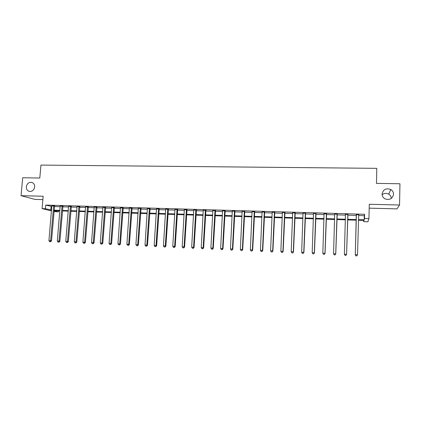 <?xml version="1.0" encoding="UTF-8"?>
<svg xmlns="http://www.w3.org/2000/svg" width="421" height="421" viewBox="0 0 421 421"><rect width="100%" height="100%" fill="white"/><g stroke="black" fill="none" stroke-linecap="round" stroke-linejoin="round"><path stroke-width="0.63" d="M34.669 186.966C34.027 190.108 32.275 191.592 29.417 191.429C27.297 190.802 26.26 189.261 26.318 186.798C26.976 183.635 28.744 182.156 31.628 182.361C33.712 183.003 34.722 184.535 34.669 186.966M393.556 194.239C392.54 198.749 389.704 200.296 385.057 198.875C383.11 197.77 382.115 196.149 382.079 194.007C383.178 189.382 386.094 187.887 390.825 189.524C392.614 190.645 393.524 192.213 393.556 194.239M382.115 194.749C384.163 193.15 386.362 192.944 388.715 194.134C390.346 195.149 391.214 196.586 391.309 198.433M58.493 210.826L58.403 211.921L53.999 211.526M369.196 208.153L396.987 208.879L399.545 205.011L399.95 183.766L376.448 183.388L376.806 168.342L40.948 165.085L39.8 178.03L22.692 177.757L21.05 195.691L34.906 199.38L42.868 199.591M358.571 215.51L364.276 215.678L364.612 214.273L364.507 218.499L368.938 218.636L367.912 221.793L363.702 221.662L364.018 220.415L358.445 220.241M363.733 220.409L363.702 221.662M364.612 214.273L45.715 205.08L51.851 206.49M54.42 206.564L60.192 206.732M62.755 206.811L68.602 206.979M71.154 207.058L77.08 207.232M79.622 207.306L85.626 207.485M88.157 207.558L94.241 207.737M96.762 207.811L102.924 207.99M105.434 208.063L111.676 208.248M114.18 208.321L120.506 208.511M122.995 208.579L129.405 208.769M131.884 208.842L138.377 209.032M140.846 209.105L147.424 209.3M149.881 209.374L156.544 209.569M158.991 209.642L165.742 209.837M168.179 209.911L175.02 210.111M177.441 210.184L184.372 210.389M186.782 210.458L193.807 210.663M196.207 210.737L203.317 210.942M205.706 211.016L212.915 211.226M215.289 211.295L222.588 211.51M224.951 211.579L232.35 211.8M234.697 211.868L242.196 212.089M244.527 212.158L252.126 212.379M254.442 212.447L262.141 212.673M264.446 212.742L272.245 212.973M274.534 213.037L282.438 213.273M284.712 213.336L292.727 213.573M294.979 213.642L303.099 213.879M305.341 213.947L313.566 214.189M315.792 214.252L324.128 214.5M326.333 214.563L334.784 214.81M336.974 214.873L345.536 215.126M347.709 215.189L356.366 215.447M358.666 214.789L356.277 214.721M347.835 214.473L345.467 214.405M337.1 214.163L334.753 214.094M326.464 213.852L324.133 213.784M315.918 213.547L313.571 213.479M305.467 213.242L303.104 213.173M295.11 212.942L292.732 212.873M284.843 212.642L282.449 212.573M274.666 212.347L272.255 212.273M264.577 212.052L262.157 211.979M254.573 211.763L252.137 211.689M244.659 211.474L242.212 211.4M234.829 211.184L232.366 211.116M225.082 210.9L222.609 210.832M215.42 210.621L212.931 210.547M205.837 210.342L203.338 210.268M196.339 210.063L193.828 209.99M186.919 209.79L184.393 209.716M177.578 209.521L175.041 209.447M168.311 209.248L165.769 209.174M159.127 208.979L156.57 208.905M150.013 208.716L147.45 208.642M140.977 208.453L138.404 208.379M132.015 208.195L129.431 208.116M123.132 207.932L120.532 207.858M114.312 207.679L111.707 207.6M105.571 207.421L102.956 207.348M96.893 207.169L94.272 207.095M88.289 206.921L85.658 206.843M79.758 206.669L77.117 206.595M71.291 206.427L68.639 206.348M62.887 206.179L60.229 206.101M54.556 205.937L51.888 205.858M51.473 210.916L42.074 208.637L43.158 196.239L21.05 195.691M42.074 208.637L45.4 208.737L51.546 210.084M45.715 205.08L45.4 208.737M399.545 205.011L369.291 204.269L368.938 218.636M54.056 210.858L58.403 211.921M356.234 220.172L347.572 219.899M345.399 219.83L336.826 219.562M334.637 219.494L326.18 219.23M323.97 219.157L315.629 218.899M313.403 218.825L305.167 218.567M302.925 218.499L294.8 218.246M292.542 218.173L284.522 217.92M282.249 217.852L274.339 217.599M272.05 217.531L264.241 217.283M261.936 217.215L254.231 216.973M251.911 216.899L244.306 216.657M241.975 216.583L234.471 216.352M232.124 216.278L224.714 216.047M222.356 215.968L215.047 215.741M212.668 215.668L205.459 215.441M203.069 215.363L195.949 215.142M193.549 215.068L186.524 214.847M184.109 214.768L177.173 214.552M174.747 214.478L167.905 214.263M165.464 214.184L158.712 213.973M156.259 213.894L149.592 213.689M147.134 213.61L140.551 213.405M138.077 213.326L131.584 213.121M129.1 213.042L122.69 212.842M120.195 212.763L113.865 212.563M111.365 212.489L105.118 212.289M102.603 212.21L96.435 212.016M93.915 211.937L87.826 211.747M85.295 211.668L79.285 211.479M76.743 211.4L70.812 211.216M68.26 211.131L62.408 210.953M59.845 210.868L54.072 210.689M358.46 219.641L364.17 219.82L364.507 218.499M54.114 210.163L59.893 210.342M62.45 210.426L68.307 210.605M70.854 210.684L76.785 210.868M79.327 210.947L85.337 211.137M87.868 211.216L93.957 211.405M96.477 211.484L102.645 211.674M105.155 211.752L111.402 211.947M113.907 212.026L120.232 212.226M122.727 212.3L129.136 212.5M131.62 212.579L138.114 212.779M140.588 212.858L147.171 213.063M149.629 213.137L156.296 213.347M158.749 213.421L165.5 213.631M167.937 213.71L174.783 213.921M177.209 214L184.14 214.215M186.556 214.289L193.581 214.505M195.981 214.584L203.101 214.805M205.49 214.878L212.7 215.105M215.078 215.178L222.383 215.405M224.746 215.478L232.15 215.71M234.497 215.784L242.001 216.015M244.338 216.089L251.937 216.326M254.258 216.394L261.962 216.636M264.267 216.71L272.077 216.952M274.366 217.02L282.275 217.268M284.549 217.341L292.563 217.589M294.821 217.657L302.946 217.915M305.188 217.983L313.424 218.236M315.65 218.31L323.991 218.567M326.201 218.636L334.658 218.899M336.847 218.967L345.415 219.236M347.588 219.304L356.255 219.573M364.276 215.678L364.17 219.82M51.115 206.469L50.809 210.063M356.403 214.91L355.292 254.773L356.308 214.484M355.94 255.836L355.319 254.673L357.513 254.779L356.803 255.915L355.94 255.836L356.803 255.915M358.703 214.557L357.513 254.779L356.813 255.879M356.377 215.142L356.187 214.484M358.771 214.557L358.587 214.989M355.292 254.773L355.929 255.873M345.02 255.373L345.888 255.41L345.02 255.373L344.389 254.173L345.457 214.173M345.015 255.331L344.389 254.173L346.572 254.373L347.941 214.242M347.835 214.242L346.567 254.273L345.883 255.373M345.552 214.668L345.378 214.168M345.888 255.41L346.572 254.373M334.211 254.868L335.069 254.91L334.211 254.868L333.564 253.679L334.711 213.857M334.19 254.831L333.564 253.679L335.763 253.879L337.205 213.931M337.063 213.926L335.721 253.779L335.053 254.873M335.069 254.91L335.763 253.879M326.391 213.621L324.97 253.284L322.833 253.189L324.054 213.552M326.564 213.626L325.049 253.389L324.317 254.373L323.465 254.337L324.317 254.373M324.349 254.416L325.049 253.389M322.833 253.189L323.465 254.337M315.808 213.31L314.319 252.8L312.198 252.7L313.498 213.242M316.024 213.315L314.434 252.9L313.682 253.884L312.835 253.842L313.682 253.884M313.729 253.921L314.434 252.9M312.198 252.7L312.835 253.842M305.325 213.005L303.762 252.316L301.662 252.221L303.031 212.942M305.572 213.015L303.915 252.421L303.136 253.395L302.299 253.358L303.136 253.395M303.199 253.437L303.915 252.421M301.662 252.221L302.299 253.358M294.932 212.705L293.3 251.837L291.216 251.742L292.658 212.642M295.21 212.716L293.484 251.942L292.69 252.91L291.858 252.874L292.69 252.91M292.763 252.953L293.484 251.942M291.216 251.742L291.858 252.874M284.628 212.405L282.928 251.363L280.865 251.269L282.38 212.342M284.943 212.416L283.149 251.469L282.333 252.432L281.507 252.395L282.333 252.432M282.423 252.474L283.149 251.469M280.865 251.269L281.507 252.395M274.418 212.11L272.65 250.89L270.608 250.8L272.187 212.047M274.766 212.121L272.903 251L272.066 251.958L271.25 251.921L272.066 251.958M272.171 252L272.903 251M270.608 250.8L271.25 251.921M264.299 211.816L262.462 250.427L260.436 250.332L262.083 211.752M264.677 211.826L262.751 250.532L262.462 250.427L261.894 251.49L261.083 251.453L261.894 251.49M262.009 251.532L262.751 250.532M260.436 250.332L261.083 251.453M254.263 211.526L252.363 249.963L250.353 249.869L252.068 211.463M254.673 211.537L252.684 250.074L252.363 249.963L251.811 251.021L251.005 250.984L251.811 251.021M251.937 251.063L252.684 250.074M250.353 249.869L251.005 250.984M244.317 211.237L242.354 249.506L240.365 249.411L242.143 211.174M244.759 211.247L242.701 249.616L242.354 249.506L241.812 250.558L241.012 250.521L241.812 250.558M241.954 250.6L242.701 249.616M240.365 249.411L241.012 250.521M234.455 210.953L232.429 249.048L230.455 248.958L232.303 210.889M234.929 210.963L232.813 249.164L232.429 249.048L231.897 250.1L231.108 250.063L231.897 250.1M232.055 250.142L232.813 249.164M230.455 248.958L231.108 250.063M224.677 210.668L222.593 248.6L220.636 248.511L222.541 210.605M225.182 210.684L223.004 248.711L222.593 248.6L222.072 249.648L221.293 249.611L222.072 249.648M222.241 249.69L223.004 248.711M220.636 248.511L221.293 249.611M214.989 210.384L212.837 248.153L210.9 248.064L212.868 210.326M215.52 210.4L213.279 248.264L212.837 248.153L212.331 249.195L211.558 249.158L212.331 249.195M212.51 249.243L213.279 248.264M210.9 248.064L211.558 249.158M205.374 210.105L203.169 247.711L201.243 247.622L203.275 210.047M205.937 210.121L203.643 247.827L203.169 247.711L202.675 248.748L201.906 248.716L202.675 248.748M202.864 248.795L203.643 247.827M201.243 247.622L201.906 248.716M195.849 209.832L193.581 247.269L191.676 247.185L193.765 209.769M196.433 209.847L194.081 247.385L193.581 247.269L193.102 248.306L192.339 248.269L193.102 248.306M193.302 248.353L194.081 247.385M191.676 247.185L192.339 248.269M186.398 209.558L184.077 246.838L182.182 246.748L184.335 209.495M187.013 209.574L184.603 246.953L184.077 246.838L183.609 247.869L182.851 247.832L183.609 247.869M183.819 247.911L184.603 246.953M182.182 246.748L182.851 247.832M177.03 209.284L174.652 246.406L172.773 246.317L174.983 209.226M177.673 209.305L175.21 246.522L174.652 246.406L174.194 247.432L173.441 247.395L174.194 247.432M174.415 247.48L175.21 246.522M172.773 246.317L173.441 247.395M167.737 209.016L165.306 245.975L163.443 245.89L165.706 208.958M168.411 209.032L165.89 246.096L165.306 245.975L164.858 247.001L164.116 246.964L164.858 247.001M165.095 247.048L165.89 246.096M163.443 245.89L164.116 246.964M158.528 208.748L156.038 245.554L154.191 245.469L156.512 208.69M159.222 208.769L156.649 245.669L156.038 245.554L155.602 246.574L154.865 246.538L155.602 246.574M155.849 246.617L156.649 245.669M154.191 245.469L154.865 246.538M149.387 208.484L146.845 245.133L145.019 245.048L147.392 208.427M150.113 208.506L147.487 245.254L146.845 245.133L146.424 246.148L145.692 246.111L146.424 246.148M146.682 246.196L147.487 245.254M145.019 245.048L145.692 246.111M140.325 208.221L137.735 244.717L135.92 244.633L138.346 208.163M141.077 208.242L138.398 244.833L137.735 244.717L137.32 245.727L136.593 245.696L137.32 245.727M137.588 245.775L138.398 244.833M135.92 244.633L136.593 245.696M131.341 207.958L128.694 244.301L126.895 244.217L129.373 207.9M132.115 207.979L129.384 244.422L128.694 244.301L128.294 245.311L127.574 245.275L128.294 245.311M128.568 245.359L129.384 244.422M126.895 244.217L127.574 245.275M122.427 207.7L119.732 243.891L117.948 243.812L120.48 207.642M123.227 207.721L120.448 244.012L119.732 243.891L119.343 244.896L118.627 244.864L119.343 244.896M119.627 244.943L120.448 244.012M117.948 243.812L118.627 244.864M113.586 207.442L110.844 243.485L109.071 243.401L111.654 207.39M114.407 207.469L111.581 243.606L110.844 243.485L110.46 244.485L109.755 244.454L110.46 244.485M110.76 244.533L111.581 243.606M109.071 243.401L109.755 244.454M104.818 207.19L102.024 243.08L100.272 243.001L102.903 207.132M105.666 207.216L102.792 243.201L102.024 243.08L101.656 244.075L100.956 244.043L101.656 244.075M101.961 244.127L102.792 243.201M100.272 243.001L100.956 244.043M96.12 206.937L93.278 242.68L91.541 242.601L94.22 206.879M96.988 206.964L94.067 242.801L93.278 242.68L92.92 243.675L92.225 243.643L92.92 243.675M93.236 243.722L94.067 242.801M91.541 242.601L92.225 243.643M87.494 206.685L84.605 242.28L82.879 242.201L85.605 206.632M88.384 206.711L85.416 242.407L84.605 242.28L84.258 243.275L83.563 243.238L84.258 243.275M84.579 243.322L85.416 242.407M82.879 242.201L83.563 243.238M78.938 206.437L76.001 241.891L74.291 241.812L77.064 206.385M79.848 206.464L76.838 242.012L76.001 241.891L75.659 242.875L74.975 242.843L75.659 242.875M75.996 242.922L76.838 242.012M74.291 241.812L74.975 242.843M70.444 206.19L67.465 241.496L65.771 241.422L68.591 206.137M71.381 206.222L68.323 241.622L67.465 241.496L67.134 242.48L66.455 242.449L67.134 242.48M67.481 242.528L68.323 241.622M65.771 241.422L66.455 242.449M62.024 205.948L59.003 241.112L57.314 241.033L60.182 205.895M62.982 205.974L59.882 241.238L59.003 241.112L58.677 242.091L58.003 242.059L58.677 242.091M59.035 242.138L59.882 241.238M57.314 241.033L58.003 242.059M53.667 205.706L50.604 240.728L48.931 240.649L51.841 205.653M54.651 205.732L51.504 240.854L50.604 240.728L50.288 241.701L49.62 241.67L50.288 241.701M50.652 241.749L51.504 240.854M48.931 240.649L49.62 241.67M264.251 211.916L264.53 212.152M264.178 212.216L264.456 212.447M254.216 211.626L254.526 211.863M254.147 211.921L254.458 212.158M244.269 211.337L244.612 211.574M244.201 211.631L244.543 211.868M234.413 211.053L234.781 211.284M234.339 211.342L234.713 211.579M224.635 210.768L225.035 211M224.561 211.058L224.967 211.295M214.942 210.484L215.373 210.721M214.868 210.774L215.305 211.01M205.332 210.205L205.795 210.437M205.259 210.495L205.722 210.732M195.802 209.926L196.291 210.163M195.733 210.216L196.223 210.453M186.356 209.653L186.871 209.89M186.282 209.942L186.803 210.174M176.983 209.379L177.53 209.616M176.915 209.669L177.462 209.9M167.695 209.111L168.268 209.348M167.621 209.395L168.195 209.632M158.48 208.842L159.08 209.079M158.412 209.126L159.012 209.363M149.344 208.579L149.971 208.811M149.271 208.863L149.902 209.095M140.282 208.316L140.935 208.548M140.214 208.595L140.867 208.832M131.299 208.053L131.973 208.284M131.226 208.337L131.905 208.569M122.385 207.795L123.085 208.027M122.311 208.074L123.016 208.306M113.544 207.537L114.27 207.769M113.47 207.816L114.202 208.048M104.776 207.285L105.529 207.516M104.703 207.558L105.455 207.795M96.077 207.032L96.851 207.264M96.009 207.306L96.783 207.537M87.452 206.779L88.247 207.011M87.379 207.053L88.178 207.285M78.895 206.532L79.716 206.764M78.822 206.806L79.643 207.037M70.402 206.285L71.249 206.516M70.333 206.558L71.175 206.79M61.982 206.037L62.845 206.269M61.908 206.311L62.776 206.543M53.625 205.795L54.514 206.027M53.556 206.069L54.441 206.301M390.825 189.524L388.715 194.134M31.628 182.361L32.264 182.567"/></g></svg>
